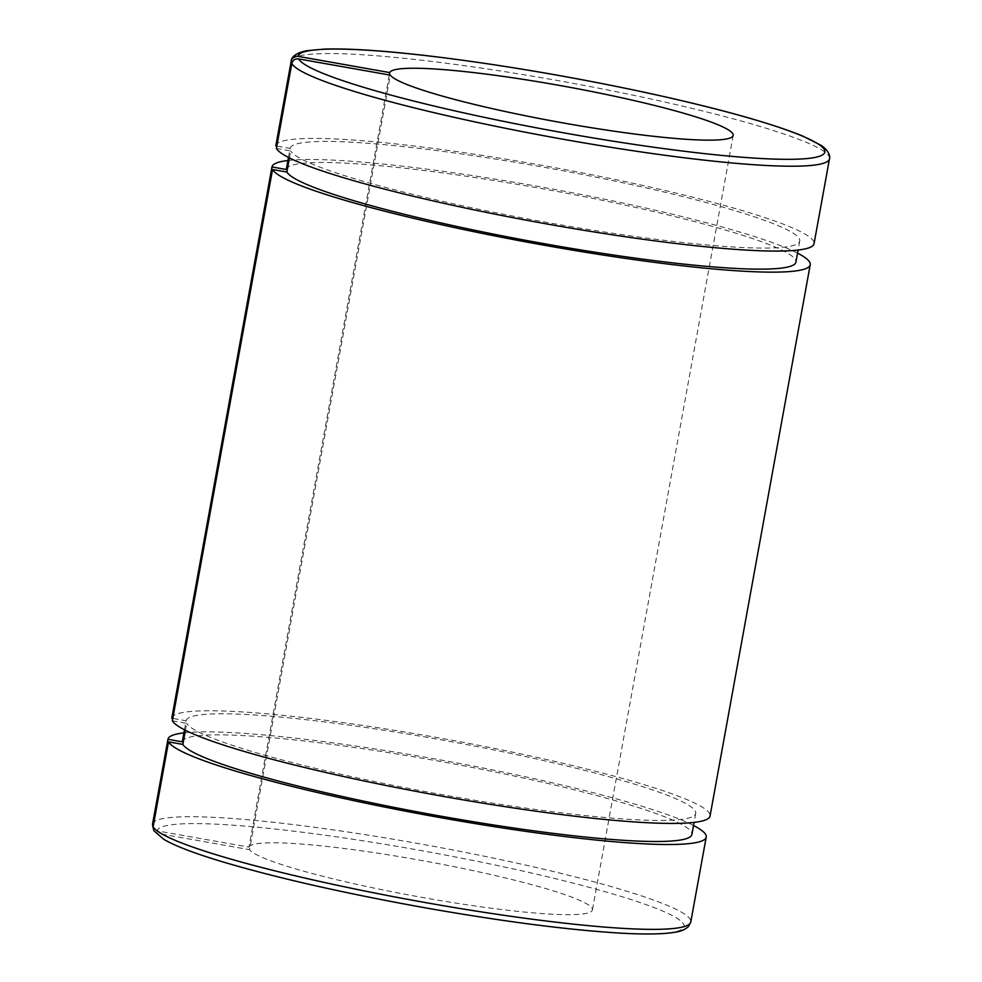 <?xml version="1.0" encoding="UTF-8"?>
<svg xmlns="http://www.w3.org/2000/svg" width="982" height="982" viewBox="0 0 982 982"><rect width="100%" height="100%" fill="white"/><g stroke="black" fill="none" stroke-linecap="round" stroke-linejoin="round"><path stroke-width="0.74" stroke-dasharray="4.91 3.68" d="M276.384 148.442L290.709 150.97L289.445 157.918M153.793 830.625L157.807 833.436L249.551 849.676L390.308 75.135M172.366 720.8L186.69 723.341L185.426 730.277M288.487 157.427L290.132 148.417L276.814 146.06M184.469 729.786L186.114 720.776L172.795 718.419M389.289 74.963L248.974 847.122L157.23 830.882L153.032 827.716M183.916 732.879A273.536 28.392 -169.7 0 1 442.17 760.24A273.536 28.392 -169.7 0 1 693.538 825.494M182.284 741.852A258.978 26.882 -169.7 0 1 441.998 761.737A258.978 26.882 -169.7 0 1 691.893 834.479M186.114 720.776A258.978 26.882 -169.7 0 1 445.828 740.673A258.978 26.882 -169.7 0 1 695.722 813.415A258.978 26.882 -169.7 0 1 447.461 795.592A258.978 26.882 -169.7 0 1 186.69 723.341M171.801 718.149A273.536 28.392 -169.7 0 1 446.209 739.201A273.536 28.392 -169.7 0 1 710.047 816.017M287.935 160.52A273.536 28.392 -169.7 0 1 546.176 187.881A273.536 28.392 -169.7 0 1 797.544 253.135M248.974 847.122A174.6 18.13 -169.7 0 1 425.807 861.251A174.6 18.13 -169.7 0 1 592.416 909.946A174.6 18.13 -169.7 0 1 426.912 898.26A174.6 18.13 -169.7 0 1 249.551 849.676M275.819 145.79A273.536 28.392 -169.7 0 1 550.227 166.842A273.536 28.392 -169.7 0 1 814.053 243.659M290.132 148.417A258.978 26.882 -169.7 0 1 549.846 168.315A258.978 26.882 -169.7 0 1 799.741 241.056A258.978 26.882 -169.7 0 1 551.479 223.233A258.978 26.882 -169.7 0 1 290.709 150.97M286.302 169.493A258.978 26.882 -169.7 0 1 546.017 189.379A258.978 26.882 -169.7 0 1 795.911 262.12M157.807 833.436A267.718 27.791 10.3 0 0 561.323 927.892A267.718 27.791 10.3 0 0 549.883 877.343A267.718 27.791 10.3 0 0 157.23 830.882M152.554 824.082A273.536 28.392 -169.7 0 1 426.961 845.134A273.536 28.392 -169.7 0 1 690.788 921.938M829.483 158.802A273.536 28.392 10.3 0 0 565.436 81.948A273.536 28.392 10.3 0 0 291.224 60.982M695.722 813.415L694.09 822.4M799.741 241.056L798.108 250.042M733.173 135.406L592.416 909.946"/><path stroke-width="1.47" d="M289.445 157.918L286.879 172.046L272.554 169.518L172.366 720.8A273.536 28.392 -169.7 0 0 447.51 797.139A273.536 28.392 -169.7 0 0 710.047 816.017L810.224 264.723A273.536 28.392 -169.7 0 1 547.698 245.856A273.536 28.392 -169.7 0 1 272.554 169.518M389.719 72.582A174.6 18.13 -169.7 0 1 566.565 86.711A174.6 18.13 -169.7 0 1 733.173 135.406A174.6 18.13 -169.7 0 1 567.67 123.732A174.6 18.13 -169.7 0 1 390.308 75.135L298.565 58.908C295.03 58.625 292.771 60.184 291.801 63.584L276.384 148.442A273.536 28.392 -169.7 0 0 551.528 224.78A273.536 28.392 -169.7 0 0 814.053 243.659L829.483 158.802C830.293 157.55 829.937 151.277 821.038 145.324L802.699 136.044C769.557 122.578 716.885 108.008 644.658 92.32C570.837 76.584 499.875 64.567 431.785 56.269C384.956 50.708 349.15 48.327 324.379 49.1L307.243 50.659C294.158 52.905 291.065 58.601 291.224 60.982C292.194 57.631 294.453 56.072 297.988 56.342L389.719 72.582L389.289 74.963M185.426 730.277L182.861 744.405L168.536 741.876L153.118 826.734L153.793 830.625M276.814 146.06L275.807 145.876L291.224 61.019A273.536 28.392 10.3 0 0 291.224 61.019L275.807 145.839A273.536 28.392 -169.7 0 1 275.819 145.79M172.795 718.419L171.789 718.235L271.977 166.952L286.302 169.493L288.487 157.427M153.032 827.716L152.529 824.168L167.959 739.311L182.284 741.852L184.469 729.786M167.959 739.311A273.536 28.392 -169.7 0 1 167.959 739.274A273.536 28.392 -169.7 0 1 183.916 732.879M693.538 825.494A273.536 28.392 -169.7 0 1 706.218 837.081A273.536 28.392 -169.7 0 1 443.68 818.215A273.536 28.392 -169.7 0 1 168.536 741.876M694.09 822.4L691.893 834.479A258.978 26.882 -169.7 0 1 443.643 816.668A258.978 26.882 -169.7 0 1 182.861 744.405M271.977 166.952A273.536 28.392 -169.7 0 1 271.977 166.903L171.789 718.198A273.536 28.392 -169.7 0 1 171.789 718.198A273.536 28.392 -169.7 0 1 171.801 718.149M271.977 166.903A273.536 28.392 -169.7 0 1 287.935 160.52M797.544 253.135A273.536 28.392 -169.7 0 1 810.224 264.723M798.108 250.042L795.911 262.12A258.978 26.882 -169.7 0 1 547.649 244.309A258.978 26.882 -169.7 0 1 286.879 172.046M297.988 56.342A267.718 27.791 -169.7 0 1 690.641 102.803A267.718 27.791 -169.7 0 1 702.081 153.352A267.718 27.791 -169.7 0 1 298.565 58.908M153.781 830.612L163.908 839.426C174.919 845.809 193.528 852.99 219.71 860.968C274.727 877.466 343.454 893.129 425.906 907.945C501.372 921.214 564.969 929.537 616.696 932.9C642.903 934.52 662.15 934.324 674.45 932.323C680.44 931.587 685.117 929.647 688.492 926.492L690.788 921.938A273.536 28.392 -169.7 0 1 428.262 903.072A273.536 28.392 -169.7 0 1 153.118 826.734M291.801 63.584A273.536 28.392 10.3 0 0 566.945 139.923A273.536 28.392 10.3 0 0 829.483 158.802M167.959 739.274L152.541 824.131M706.218 837.081L690.788 921.938"/></g></svg>
